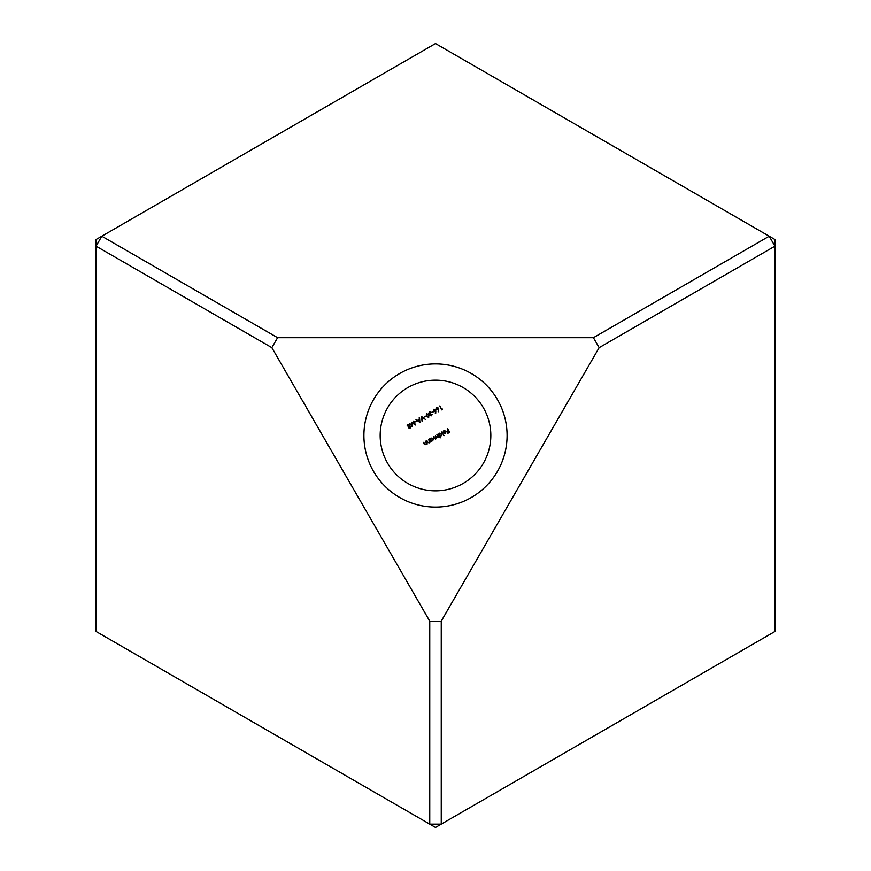<?xml version="1.0" encoding="UTF-8"?>
<svg xmlns="http://www.w3.org/2000/svg" width="871" height="871" viewBox="0 0 871 871"><rect width="100%" height="100%" fill="white"/><g stroke="black" fill="none" stroke-linecap="round" stroke-linejoin="round"><path stroke-width="1.31" d="M433.105 439.648L432.484 440.497L430.764 440.04L431.243 438.342L432.963 438.788L433.105 439.648M436.175 436.959L437.438 437.634L435.424 435.642L436.175 436.959M436.915 434.683L438.821 437.22L437.242 434.498L437.438 437.634M434.183 437.786L435.707 439.082L436.327 437.841L438.821 437.22M435.195 436.023L435.565 438.712L434.368 438.124M399.702 497.504A71.596 71.596 180 0 1 373.496 399.702A71.596 71.596 180 0 1 471.298 373.496A71.596 71.596 180 0 1 497.504 471.298A71.596 71.596 180 0 1 399.702 497.504M490.83 435.5A55.33 55.33 0 0 0 387.584 407.835A55.33 55.33 0 0 0 407.835 483.416A55.33 55.33 0 0 0 483.416 463.165A55.33 55.33 0 0 0 463.165 387.584A55.33 55.33 0 0 0 380.17 435.5M408.499 427.824L410.121 428.173L410.666 426.594L409.664 426.115L409.805 424.667L407.878 424.242L407.127 425.222L408.586 426.736L408.499 427.824M414.934 421.956L416.588 421.51M421.597 417.438L422.054 421.161L421.967 417.296L425.255 419.31L421.531 416.49L425.255 419.31M426.442 413.529L426.289 416.229L428.706 417.449L428.815 414.77L426.442 413.529M431.613 412.321L433.268 411.874M438.69 409.414L438.483 408.096L436.698 407.606L436.186 409.424L438.298 409.631L438.559 411.754L438.69 409.414L438.559 411.754M425.386 441.336L426.333 443.089L425.821 444.341L424.808 444.21L423.665 442.326L424.133 443.916L425.952 444.711L426.681 443.568L427.302 443.872L425.723 441.14L427.302 443.872M428.543 439.517L429.479 441.259L428.978 442.522L427.966 442.392L426.823 440.508L427.291 442.098L429.109 442.882L429.839 441.749L430.448 442.043L428.88 439.322L430.448 442.043M441.717 409.294L442.294 408.967L441.717 409.294L439.79 405.951L441.608 409.871L442.294 409.468M435.816 411.068L435.609 409.751L433.823 409.261L433.323 411.079L435.424 411.286L435.685 413.42L435.816 411.068L435.685 413.42M431.341 415.413L430.252 415.26L430.633 413.714L429.033 413.594L429.523 412.255L431.189 412.255L429.316 411.874L428.717 413.812L429.915 414.433L429.915 415.456L431.57 415.794L432.125 414.193L431.341 415.413M424.384 417.013L425.81 416.186M419.909 422.402L419.517 417.645L419.278 419.387L417.59 420.355L415.979 419.691L419.909 422.402L419.158 417.862M413.453 421.161L414.64 424.046L411.667 422.185L411.863 425.647L409.631 423.36L412.321 426.779L412.092 422.827L415.445 424.972L413.79 420.965L415.445 424.972M433.475 439.006L431.069 437.993L430.252 439.158L429.643 438.886L431.221 441.608L431.265 440.911L432.68 440.824L433.475 439.006M441.543 432.005L444.09 435.642M447.237 428.728L448.282 430.546L447.019 431.776L448.511 430.927L449.164 432.07L447.912 433.312L449.719 432.256L447.574 428.532L449.719 432.256M444.112 430.905L445.691 431.341L443.252 432.745L445.495 433.42L446.061 431.21L443.872 430.601L443.056 432.081L444.112 430.905M440.552 437.678L439.615 436.055L441.053 435.99L441.673 433.769L439.43 433.17L438.614 434.324L438.015 434.052L440.214 437.873L439.615 436.055M429.751 621.143L271.85 347.66L96.06 246.166L96.06 631.475L429.751 824.129L429.751 621.143L441.249 621.143L441.249 824.129L774.94 631.475L774.94 246.166L599.15 347.66L441.249 621.143M599.15 347.66L593.401 337.698L769.191 236.204L435.5 43.55L101.809 236.204L277.599 337.698L271.85 347.66M593.401 337.698L277.599 337.698M441.249 824.129L429.751 824.129L435.5 827.45L441.249 824.129M774.94 246.166L774.94 239.525L769.191 236.204L774.94 246.166M96.06 246.166L101.809 236.204L96.06 239.525L96.06 246.166M447.683 432.931L449.164 432.07M446.801 431.395L448.282 430.546M443.252 432.745L445.691 431.341M443.775 432.887L445.843 431.7L445.288 433.105L443.775 432.887M438.015 434.052L438.614 434.324M440.846 435.663L439.126 435.217L439.615 433.508L441.336 433.954L440.846 435.663M433.954 438.178L433.518 436.643M431.221 441.608L430.252 439.158M427.291 442.098L426.823 440.508M423.339 442.522L424.808 444.21M441.608 409.871L439.79 405.951M438.178 411.711L438.298 409.631M437.775 409.468L436.513 409.207L436.894 407.998L438.135 408.27L437.775 409.468M435.315 413.366L435.424 411.286M433.323 411.079L433.823 409.261M434.912 411.123L433.638 410.862L434.03 409.653L435.271 409.925L434.912 411.123M428.706 417.449L426.289 416.229M428.488 414.955L428.478 417.067L426.224 415.021L426.648 413.921L428.488 414.955M421.967 417.296L422.413 420.954M415.979 419.691L417.59 420.355L419.278 419.387M419.463 421.684L417.982 420.639L419.463 421.684L419.321 419.866L419.463 421.684M417.982 420.639L419.321 419.866M412.092 422.827L412.321 426.779M409.631 423.36L411.863 425.647L411.667 422.185L414.64 424.046M409.914 427.781L408.847 427.639L409.218 426.594L410.317 426.779L409.914 427.781M408.989 426.213L407.617 425.963L408.096 424.623L409.468 424.852L408.989 426.213"/></g></svg>
